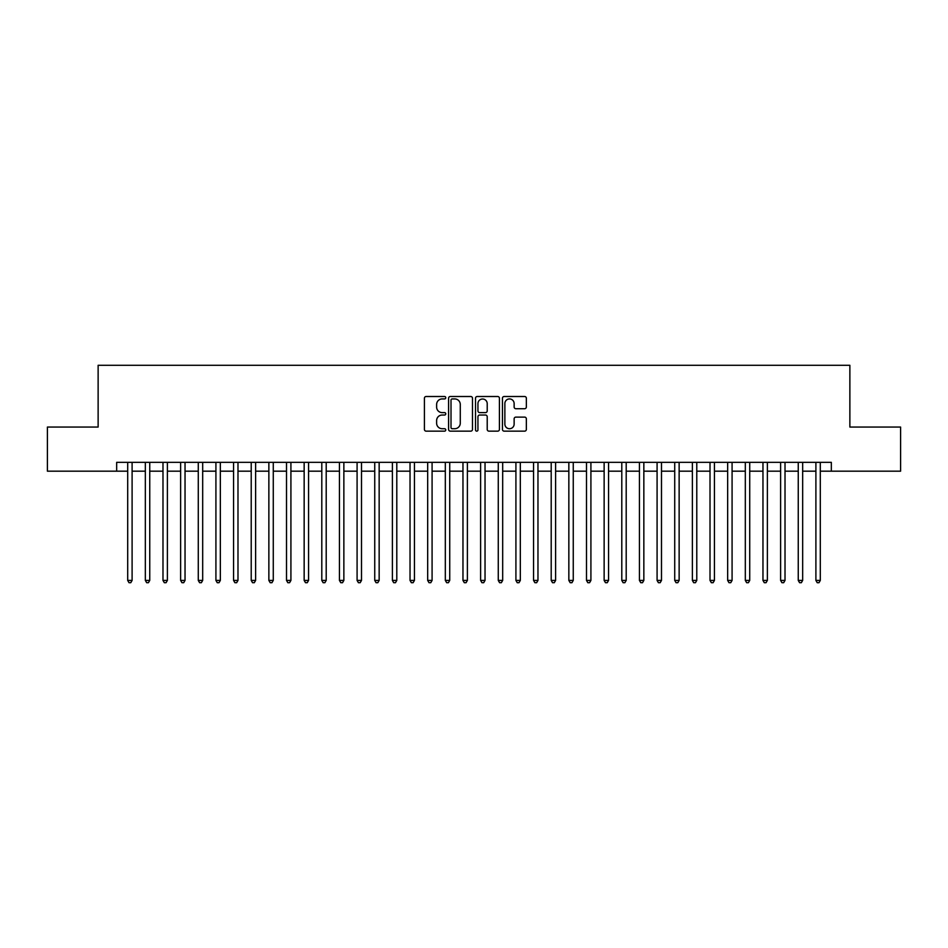 <?xml version="1.0" encoding="UTF-8"?>
<svg xmlns="http://www.w3.org/2000/svg" width="948" height="948" viewBox="0 0 948 948"><rect width="100%" height="100%" fill="white"/><g stroke="black" fill="none" stroke-linecap="round" stroke-linejoin="round"><path stroke-width="1.42" d="M445.761 397.722A1.209 1.209 0 0 0 444.553 396.501L426.15 396.501A1.73 1.73 0 0 0 424.42 398.243L424.42 429.42A1.73 1.73 0 0 0 426.15 431.15L444.553 431.15A1.209 1.209 0 0 0 445.761 429.93A1.209 1.209 0 0 0 444.553 428.721L442.171 428.721A5.546 5.546 0 0 1 436.625 423.175L436.625 420.58A5.546 5.546 0 0 1 442.171 415.034L444.553 415.034A1.209 1.209 0 0 0 445.761 413.826A1.209 1.209 0 0 0 444.553 412.617L442.171 412.617A5.546 5.546 0 0 1 436.625 407.071L436.625 404.476A5.546 5.546 0 0 1 442.171 398.93L444.553 398.93A1.209 1.209 0 0 0 445.761 397.722M524.623 408.718A1.73 1.73 0 0 0 526.353 406.988L526.353 398.243A1.73 1.73 0 0 0 524.623 396.501L504.182 396.501A1.73 1.73 0 0 0 502.452 398.243L502.452 429.42A1.73 1.73 0 0 0 504.182 431.15L524.623 431.15A1.73 1.73 0 0 0 526.353 429.42L526.353 418.85A1.73 1.73 0 0 0 524.623 417.12L515.878 417.12A1.73 1.73 0 0 0 514.136 418.85L514.136 424.088A4.633 4.633 0 0 1 509.503 428.721A4.633 4.633 0 0 1 504.869 424.088L504.869 403.564A4.633 4.633 0 0 1 509.503 398.93A4.633 4.633 0 0 1 514.136 403.564L514.136 406.988A1.73 1.73 0 0 0 515.878 408.718L524.623 408.718M116.663 471.18L47.4 471.18L47.4 427.062L98.13 427.062L98.13 365.3L849.87 365.3L849.87 427.062L900.6 427.062L900.6 471.18L831.337 471.18L831.337 462.351L116.663 462.351L116.663 471.18L127.696 471.18M472.483 398.243A1.73 1.73 0 0 0 470.753 396.501L450.312 396.501A1.73 1.73 0 0 0 448.582 398.243L448.582 429.42A1.73 1.73 0 0 0 450.312 431.15L470.753 431.15A1.73 1.73 0 0 0 472.483 429.42L472.483 398.243M477.247 396.501L497.688 396.501A1.73 1.73 0 0 1 499.418 398.243L499.418 429.42A1.73 1.73 0 0 1 497.688 431.15L488.943 431.15A1.73 1.73 0 0 1 487.213 429.42L487.213 416.776A1.73 1.73 0 0 0 485.471 415.034L479.676 415.034A1.73 1.73 0 0 0 477.946 416.776L477.946 429.93A1.209 1.209 0 0 1 476.726 431.15A1.209 1.209 0 0 1 475.517 429.93L475.517 398.243A1.73 1.73 0 0 1 477.247 396.501M132.104 471.18L145.34 471.18M149.748 471.18L162.985 471.18M167.393 471.18L180.63 471.18M185.038 471.18L198.274 471.18M202.682 471.18L215.919 471.18M220.339 471.18L233.564 471.18M237.984 471.18L251.22 471.18M255.628 471.18L268.865 471.18M273.273 471.18L286.509 471.18M290.918 471.18L304.154 471.18M308.562 471.18L321.799 471.18M326.207 471.18L339.443 471.18M343.863 471.18L357.088 471.18M361.508 471.18L374.744 471.18M379.153 471.18L392.389 471.18M396.797 471.18L410.034 471.18M414.442 471.18L427.678 471.18M432.087 471.18L445.323 471.18M449.731 471.18L462.968 471.18M467.388 471.18L480.612 471.18M485.032 471.18L498.269 471.18M502.677 471.18L515.913 471.18M520.322 471.18L533.558 471.18M537.966 471.18L551.203 471.18M555.611 471.18L568.847 471.18M573.256 471.18L586.492 471.18M590.912 471.18L604.137 471.18M608.557 471.18L621.793 471.18M626.201 471.18L639.438 471.18M643.846 471.18L657.082 471.18M661.491 471.18L674.727 471.18M679.135 471.18L692.372 471.18M696.78 471.18L710.016 471.18M714.437 471.18L727.661 471.18M732.081 471.18L745.318 471.18M749.726 471.18L762.962 471.18M767.37 471.18L780.607 471.18M785.015 471.18L798.252 471.18M802.66 471.18L815.896 471.18M820.304 471.18L831.337 471.18M452.22 398.93A1.209 1.209 0 0 0 451.011 400.139L451.011 427.512A1.209 1.209 0 0 0 452.22 428.721L454.732 428.721A5.546 5.546 0 0 0 460.278 423.175L460.278 404.476A5.546 5.546 0 0 0 454.732 398.93L452.22 398.93M487.213 403.647A4.633 4.633 0 0 0 482.579 399.013A4.633 4.633 0 0 0 477.946 403.647L477.946 410.887A1.73 1.73 0 0 0 479.676 412.617L485.471 412.617A1.73 1.73 0 0 0 487.213 410.887L487.213 403.647M132.104 462.351L132.104 580.413L127.696 580.413L127.696 462.351M132.104 580.413L130.777 582.7L129.011 582.7L127.696 580.413M149.748 462.351L149.748 580.413L145.34 580.413L145.34 462.351M149.748 580.413L148.421 582.7L146.656 582.7L145.34 580.413M167.393 462.351L167.393 580.413L162.985 580.413L162.985 462.351M167.393 580.413L166.066 582.7L164.312 582.7L162.985 580.413M185.038 462.351L185.038 580.413L180.63 580.413L180.63 462.351M185.038 580.413L183.722 582.7L181.957 582.7L180.63 580.413M202.682 462.351L202.682 580.413L198.274 580.413L198.274 462.351M202.682 580.413L201.367 582.7L199.601 582.7L198.274 580.413M220.339 462.351L220.339 580.413L215.919 580.413L215.919 462.351M220.339 580.413L219.012 582.7L217.246 582.7L215.919 580.413M237.984 462.351L237.984 580.413L233.564 580.413L233.564 462.351M237.984 580.413L236.656 582.7L234.891 582.7L233.564 580.413M255.628 462.351L255.628 580.413L251.22 580.413L251.22 462.351M255.628 580.413L254.301 582.7L252.535 582.7L251.22 580.413M273.273 462.351L273.273 580.413L268.865 580.413L268.865 462.351M273.273 580.413L271.946 582.7L270.18 582.7L268.865 580.413M290.918 462.351L290.918 580.413L286.509 580.413L286.509 462.351M290.918 580.413L289.59 582.7L287.837 582.7L286.509 580.413M308.562 462.351L308.562 580.413L304.154 580.413L304.154 462.351M308.562 580.413L307.247 582.7L305.481 582.7L304.154 580.413M326.207 462.351L326.207 580.413L321.799 580.413L321.799 462.351M326.207 580.413L324.891 582.7L323.126 582.7L321.799 580.413M343.863 462.351L343.863 580.413L339.443 580.413L339.443 462.351M343.863 580.413L342.536 582.7L340.77 582.7L339.443 580.413M361.508 462.351L361.508 580.413L357.088 580.413L357.088 462.351M361.508 580.413L360.181 582.7L358.415 582.7L357.088 580.413M379.153 462.351L379.153 580.413L374.744 580.413L374.744 462.351M379.153 580.413L377.825 582.7L376.06 582.7L374.744 580.413M396.797 462.351L396.797 580.413L392.389 580.413L392.389 462.351M396.797 580.413L395.47 582.7L393.704 582.7L392.389 580.413M414.442 462.351L414.442 580.413L410.034 580.413L410.034 462.351M414.442 580.413L413.115 582.7L411.361 582.7L410.034 580.413M432.087 462.351L432.087 580.413L427.678 580.413L427.678 462.351M432.087 580.413L430.771 582.7L429.006 582.7L427.678 580.413M449.731 462.351L449.731 580.413L445.323 580.413L445.323 462.351M449.731 580.413L448.416 582.7L446.65 582.7L445.323 580.413M467.388 462.351L467.388 580.413L462.968 580.413L462.968 462.351M467.388 580.413L466.061 582.7L464.295 582.7L462.968 580.413M485.032 462.351L485.032 580.413L480.612 580.413L480.612 462.351M485.032 580.413L483.705 582.7L481.94 582.7L480.612 580.413M502.677 462.351L502.677 580.413L498.269 580.413L498.269 462.351M502.677 580.413L501.35 582.7L499.584 582.7L498.269 580.413M520.322 462.351L520.322 580.413L515.913 580.413L515.913 462.351M520.322 580.413L518.994 582.7L517.229 582.7L515.913 580.413M537.966 462.351L537.966 580.413L533.558 580.413L533.558 462.351M537.966 580.413L536.639 582.7L534.885 582.7L533.558 580.413M555.611 462.351L555.611 580.413L551.203 580.413L551.203 462.351M555.611 580.413L554.296 582.7L552.53 582.7L551.203 580.413M573.256 462.351L573.256 580.413L568.847 580.413L568.847 462.351M573.256 580.413L571.94 582.7L570.175 582.7L568.847 580.413M590.912 462.351L590.912 580.413L586.492 580.413L586.492 462.351M590.912 580.413L589.585 582.7L587.819 582.7L586.492 580.413M608.557 462.351L608.557 580.413L604.137 580.413L604.137 462.351M608.557 580.413L607.23 582.7L605.464 582.7L604.137 580.413M626.201 462.351L626.201 580.413L621.793 580.413L621.793 462.351M626.201 580.413L624.874 582.7L623.109 582.7L621.793 580.413M643.846 462.351L643.846 580.413L639.438 580.413L639.438 462.351M643.846 580.413L642.519 582.7L640.753 582.7L639.438 580.413M661.491 462.351L661.491 580.413L657.082 580.413L657.082 462.351M661.491 580.413L660.164 582.7L658.41 582.7L657.082 580.413M679.135 462.351L679.135 580.413L674.727 580.413L674.727 462.351M679.135 580.413L677.82 582.7L676.054 582.7L674.727 580.413M696.78 462.351L696.78 580.413L692.372 580.413L692.372 462.351M696.78 580.413L695.465 582.7L693.699 582.7L692.372 580.413M714.437 462.351L714.437 580.413L710.016 580.413L710.016 462.351M714.437 580.413L713.109 582.7L711.344 582.7L710.016 580.413M732.081 462.351L732.081 580.413L727.661 580.413L727.661 462.351M732.081 580.413L730.754 582.7L728.988 582.7L727.661 580.413M749.726 462.351L749.726 580.413L745.318 580.413L745.318 462.351M749.726 580.413L748.399 582.7L746.633 582.7L745.318 580.413M767.37 462.351L767.37 580.413L762.962 580.413L762.962 462.351M767.37 580.413L766.043 582.7L764.278 582.7L762.962 580.413M785.015 462.351L785.015 580.413L780.607 580.413L780.607 462.351M785.015 580.413L783.688 582.7L781.934 582.7L780.607 580.413M802.66 462.351L802.66 580.413L798.252 580.413L798.252 462.351M802.66 580.413L801.344 582.7L799.579 582.7L798.252 580.413M820.304 462.351L820.304 580.413L815.896 580.413L815.896 462.351M820.304 580.413L818.989 582.7L817.223 582.7L815.896 580.413"/></g></svg>
